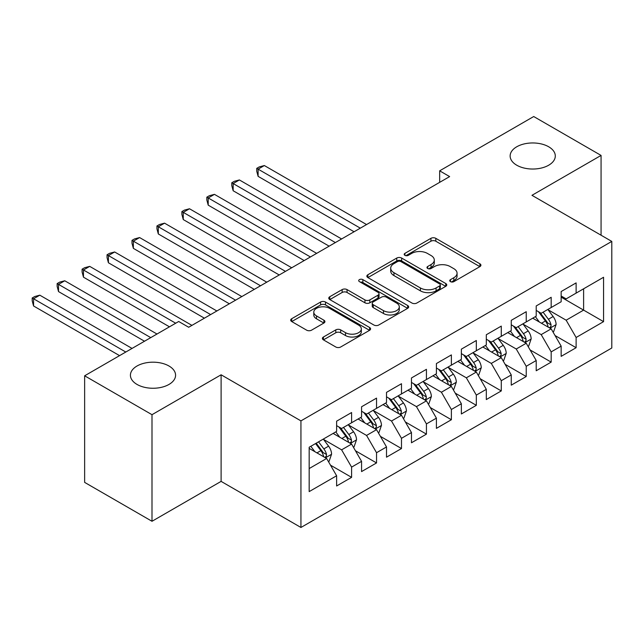 <?xml version="1.0" encoding="UTF-8"?>
<svg xmlns="http://www.w3.org/2000/svg" width="644" height="644" viewBox="0 0 644 644"><rect width="100%" height="100%" fill="white"/><g stroke="black" fill="none" stroke-linecap="round" stroke-linejoin="round"><path stroke-width="0.97" d="M450.454 281.637A2.423 1.401 0 0 0 453.883 281.637L479.901 266.616A3.462 1.996 0 0 0 480.915 265.199A3.462 1.996 0 0 0 479.901 263.79L435.819 238.336A3.462 1.996 0 0 0 430.925 238.336L404.907 253.366A2.423 1.401 0 0 0 404.199 254.348A2.423 1.401 0 0 0 404.907 255.338A2.423 1.401 0 0 0 408.336 255.338L411.701 253.398A11.085 6.4 0 0 1 427.375 253.398L431.045 255.515A11.085 6.4 0 0 1 434.289 260.039A11.085 6.4 0 0 1 431.045 264.563L427.68 266.511A2.423 1.401 0 0 0 426.972 267.502A2.423 1.401 0 0 0 427.68 268.492A2.423 1.401 0 0 0 431.11 268.492L434.475 266.544A11.085 6.4 0 0 1 450.148 266.544L453.819 268.669A11.085 6.4 0 0 1 457.071 273.193A11.085 6.4 0 0 1 453.819 277.717L450.454 279.657A2.423 1.401 0 0 0 449.745 280.647A2.423 1.401 0 0 0 450.454 281.637L450.454 279.657M168.97 366.001A22.58 13.033 0 0 0 144.361 363.176A22.58 13.033 0 0 0 130.418 375.219A22.58 13.033 0 0 0 137.035 384.436A22.58 13.033 0 0 0 161.644 387.269A22.58 13.033 0 0 0 175.579 375.219A22.58 13.033 0 0 0 168.97 366.001M548.68 146.776A22.58 13.033 0 0 0 524.071 143.95A22.58 13.033 0 0 0 510.137 155.993A22.58 13.033 0 0 0 516.746 165.21A22.58 13.033 0 0 0 541.354 168.044A22.58 13.033 0 0 0 555.297 155.993A22.58 13.033 0 0 0 548.68 146.776M323.417 337.021A3.462 1.996 0 0 0 322.403 338.438A3.462 1.996 0 0 0 323.417 339.855L335.79 346.995A3.462 1.996 0 0 0 340.684 346.995L369.584 330.308A3.462 1.996 0 0 0 370.598 328.899A3.462 1.996 0 0 0 369.584 327.482L325.502 302.036A3.462 1.996 0 0 0 320.607 302.036L291.708 318.716A3.462 1.996 0 0 0 290.694 320.132A3.462 1.996 0 0 0 291.708 321.541L306.649 330.171A3.462 1.996 0 0 0 311.543 330.171L323.908 323.03A3.462 1.996 0 0 0 324.922 321.614A3.462 1.996 0 0 0 323.908 320.197L316.502 315.922A9.266 5.345 0 0 1 313.789 312.139A9.266 5.345 0 0 1 319.505 307.204A9.266 5.345 0 0 1 329.607 308.363L358.619 325.115A9.266 5.345 0 0 1 361.332 328.899A9.266 5.345 0 0 1 355.617 333.834A9.266 5.345 0 0 1 345.522 332.674L340.684 329.889A3.462 1.996 0 0 0 335.79 329.889L323.417 337.021L323.417 339.855M152 414.688L152 521.278L221.109 481.382L221.109 374.792L152 414.688L84.638 375.798L178.694 321.493L188.676 327.257L449.633 176.593L439.659 170.829L439.659 182.357M221.109 374.792L300.941 420.878L611.8 241.411L611.8 348.002L300.941 527.468L300.941 420.878M601.069 235.213L601.069 155.421L531.968 195.317L611.8 241.411M601.069 155.421L533.715 116.532L439.659 170.829M411.943 303.026A3.462 1.996 0 0 0 416.845 303.026L445.737 286.339A3.462 1.996 0 0 0 446.751 284.922A3.462 1.996 0 0 0 445.737 283.513L401.663 258.059A3.462 1.996 0 0 0 396.76 258.059L367.869 274.747A3.462 1.996 0 0 0 366.855 276.163A3.462 1.996 0 0 0 367.869 277.572L411.943 303.026M360.39 282.161A2.423 1.401 0 0 1 362.846 282.507L362.846 279.625L407.66 305.498A3.462 1.996 0 0 1 408.674 306.914A3.462 1.996 0 0 1 407.66 308.323L378.761 325.011A3.462 1.996 0 0 1 373.866 325.011L329.784 299.557L329.784 296.731A3.462 1.996 0 0 0 328.77 298.148A3.462 1.996 0 0 0 329.784 299.557M329.784 296.731L342.157 289.591A3.462 1.996 0 0 1 347.052 289.591L364.931 299.911A3.462 1.996 0 0 0 369.825 299.911L378.028 295.177A3.462 1.996 0 0 0 379.042 293.761A3.462 1.996 0 0 0 378.028 292.352L359.416 281.605A2.423 1.401 0 0 1 358.708 280.615A2.423 1.401 0 0 1 360.205 279.319A2.423 1.401 0 0 1 362.846 279.625M561.157 297.15L583.609 310.118L583.609 288.802L603.565 277.274L576.122 293.117L576.122 282.893L561.157 291.539L561.157 301.762L551.175 307.526L551.175 297.295L536.211 305.94L536.211 316.164L526.229 321.928L526.229 311.704L511.256 320.342L511.256 330.573L501.282 336.329L501.282 326.106L486.309 334.743L486.309 344.975L476.327 350.738L476.327 340.507L461.362 349.153L461.362 359.376L451.38 365.14L451.38 354.908L436.415 363.554L436.415 373.778L426.433 379.541L426.433 369.318L411.468 377.956L411.468 388.187L401.486 393.943L401.486 383.719L386.513 392.365L386.513 402.589L376.539 408.352L376.539 398.121L361.566 406.767L361.566 416.99L351.592 422.754L351.592 412.53L336.619 421.168L336.619 431.399L309.176 447.242L309.176 491.605L336.619 475.763L326.637 458.48L309.176 448.393M603.565 277.274L603.565 321.638L576.122 337.488L566.148 320.197L548.06 309.756M555.039 335.54L576.122 347.712L576.122 337.488M576.122 347.712L561.157 356.357L561.157 346.126L551.175 351.89L541.193 334.606L523.105 324.157M530.093 349.942L551.175 362.113L551.175 351.89M551.175 362.113L536.211 370.759L536.211 360.527L526.229 366.291L516.246 349.008L498.158 338.567M505.146 364.351L526.229 376.523L526.229 366.291M526.229 376.523L511.256 385.16L511.256 374.937L501.282 380.693L491.3 363.409L473.211 352.968M480.199 378.752L501.282 390.924L501.282 380.693M501.282 390.924L486.309 399.562L486.309 389.338L476.327 395.102L466.353 377.819L448.264 367.37M455.252 393.154L476.327 405.326L476.327 395.102M476.327 405.326L461.362 413.971L461.362 403.74L451.38 409.504L441.406 392.22L423.317 381.779M430.305 407.555L451.38 419.727L451.38 409.504M451.38 419.727L436.415 428.373L436.415 418.149L426.433 423.905L416.451 406.622L398.37 396.181M405.35 421.965L426.433 434.137L426.433 423.905M426.433 434.137L411.468 442.774L411.468 432.551L401.486 438.314L391.504 421.023L373.415 410.582M380.403 436.366L401.486 448.538L401.486 438.314M401.486 448.538L386.513 457.184L386.513 446.952L376.539 452.716L366.557 435.433L348.468 424.984M355.456 450.768L376.539 462.939L376.539 452.716M376.539 462.939L361.566 471.585L361.566 461.354L351.592 467.117L341.61 449.834L323.521 439.393M330.509 465.177L351.592 477.349L351.592 467.117M351.592 477.349L336.619 485.987L336.619 475.763M336.619 425.636L341.61 428.518L351.592 422.754M309.176 468.558L326.637 458.48M361.566 411.234L366.557 414.108L376.539 408.352M341.61 449.834L351.592 444.07L333.125 433.412M361.566 461.354L351.592 444.07M386.513 396.825L391.504 399.707L401.486 393.943M366.557 435.433L376.539 429.669L358.072 419.011M386.513 446.952L376.539 429.669M411.468 382.423L416.451 385.305L426.433 379.541M391.504 421.023L401.486 415.267L383.027 404.609M411.468 432.551L401.486 415.267M436.415 368.022L441.406 370.904L451.38 365.14M416.451 406.622L426.433 400.858L407.974 390.2M436.415 418.149L426.433 400.858M461.362 353.612L466.353 356.494L476.327 350.738M441.406 392.22L451.38 386.456L432.921 375.798M461.362 403.74L451.38 386.456M486.309 339.211L491.3 342.093L501.282 336.329M466.353 377.819L476.327 372.055L457.868 361.397M486.309 389.338L476.327 372.055M511.256 324.809L516.246 327.691L526.229 321.928M491.3 363.409L501.282 357.653L482.815 346.987M511.256 374.937L501.282 357.653M536.211 310.408L541.193 313.282L551.175 307.526M516.246 349.008L526.229 343.244L507.762 332.586M536.211 360.527L526.229 343.244M561.157 295.999L566.148 298.88L576.122 293.117M541.193 334.606L551.175 328.843L532.717 318.184M561.157 346.126L551.175 328.843M84.638 375.798L84.638 482.388L152 521.278M221.109 481.382L300.941 527.468M566.148 320.197L583.609 310.118L603.565 321.638M451.42 281.983L453.819 280.599A11.085 6.4 0 0 0 457.071 276.075L457.071 273.193M434.289 260.039L434.289 262.921A11.085 6.4 0 0 1 431.045 267.445L428.646 268.83M479.852 266.64L435.819 241.218A3.462 1.996 0 0 0 430.925 241.218L405.873 255.684M445.696 286.363L401.663 260.941A3.462 1.996 0 0 0 396.76 260.941L367.909 277.596M439.619 285.912A2.423 1.401 0 0 0 440.327 284.922A2.423 1.401 0 0 0 439.619 283.94L400.93 261.601A2.423 1.401 0 0 0 397.501 261.601L393.951 263.646A11.085 6.4 0 0 0 390.699 268.17A11.085 6.4 0 0 0 393.951 272.694L420.395 287.965A11.085 6.4 0 0 0 436.069 287.965L439.619 285.912L439.619 288.794A2.423 1.401 0 0 0 440.327 287.804L440.327 284.922M390.699 268.17L390.699 271.052A11.085 6.4 0 0 0 393.951 275.576L393.951 272.694M439.619 288.794L436.069 290.847A11.085 6.4 0 0 1 420.395 290.847L393.951 275.576M329.833 299.589L342.157 292.473L342.157 289.591M379.042 293.761L379.042 296.643A3.462 1.996 0 0 1 378.028 298.059L369.825 302.793A3.462 1.996 0 0 1 364.931 302.793L347.052 292.473A3.462 1.996 0 0 0 342.157 292.473M362.846 282.507L407.612 308.347M383.478 310.625A9.266 5.345 0 0 0 393.573 311.785A9.266 5.345 0 0 0 399.296 306.842A9.266 5.345 0 0 0 396.583 303.058L386.36 297.158A3.462 1.996 0 0 0 381.457 297.158L373.254 301.891A3.462 1.996 0 0 0 372.24 303.308A3.462 1.996 0 0 0 373.254 304.717L383.478 310.625L383.478 313.499A9.266 5.345 0 0 0 393.573 314.658A9.266 5.345 0 0 0 399.296 309.724L399.296 306.842M372.24 303.308L372.24 306.19A3.462 1.996 0 0 0 373.254 307.599L373.254 304.717M383.478 313.499L373.254 307.599M361.332 328.899L361.332 331.773A9.266 5.345 0 0 1 355.617 336.715A9.266 5.345 0 0 1 345.522 335.556L340.684 332.763A3.462 1.996 0 0 0 335.79 332.763L323.465 339.879M313.789 312.139L313.789 315.021A9.266 5.345 0 0 0 316.502 318.804L316.502 315.922M323.868 323.055L316.502 318.804M369.535 330.34L325.502 304.91A3.462 1.996 0 0 0 320.607 304.91L291.756 321.573M553.019 332.038L553.623 331.692L556.11 324.487A9.346 5.402 -120 0 0 553.132 316.526L547.827 309.458M539.382 322.032L535.357 316.655M533.474 318.619L533.015 318.007M366.557 224.555L264.346 165.548L258.107 169.147L258.107 176.351L354.079 231.76M549.413 327.828L550.861 326.524L551.063 324.89A9.346 5.402 -120 0 0 548.39 319.263L543.093 312.195M540.066 312.63L546.611 321.372A4.766 2.753 60 0 1 547.481 322.821L551.063 324.89M538.424 311.68L545.396 320.994A9.346 5.402 60 0 1 548.076 326.621L548.261 327.16M258.107 176.351L256.739 171.24L256.739 168.358L360.318 228.161M256.739 168.358L259.226 166.917L264.346 165.548M528.072 346.44L528.676 346.102L531.163 338.897A9.346 5.402 -120 0 0 528.185 330.936L522.88 323.86M514.435 336.442L510.41 331.064M508.527 333.029L508.068 332.417M341.61 238.964L239.399 179.95L233.16 183.548L233.16 190.753L329.132 246.161M524.466 342.23L525.915 340.926L526.116 339.291A9.346 5.402 -120 0 0 523.443 333.673L518.138 326.597M515.12 327.039L521.664 335.774A4.766 2.753 60 0 1 522.526 337.223L526.116 339.291M513.469 326.089L520.449 335.395A9.346 5.402 60 0 1 523.121 341.022L523.314 341.562M233.16 190.753L231.784 185.641L231.784 182.759L335.371 242.563M231.784 182.759L234.279 181.318L239.399 179.95M503.125 360.849L503.721 360.503L506.216 353.298A9.346 5.402 -120 0 0 503.238 345.337L497.933 338.261M489.488 350.843L485.463 345.466M483.58 347.43L483.121 346.818M316.663 253.366L214.444 194.351L208.213 197.958L208.213 205.154L304.185 260.57M499.519 356.631L500.968 355.327L501.169 353.701A9.346 5.402 -120 0 0 498.496 348.074L493.191 340.998M490.173 341.441L496.717 350.175A4.766 2.753 60 0 1 497.579 351.624L501.169 353.701M488.522 340.491L495.502 349.805A9.346 5.402 60 0 1 498.174 355.424L498.367 355.971M208.213 205.154L206.837 200.043L206.837 197.161L310.424 256.964M206.837 197.161L209.332 195.72L214.444 194.351M478.178 375.251L478.774 374.905L481.269 367.7A9.346 5.402 -120 0 0 478.283 359.738L472.986 352.662M464.541 365.245L460.508 359.867M458.625 361.831L458.166 361.22M291.708 267.767L189.497 208.761L183.258 212.359L183.258 219.564L279.238 274.972M474.572 371.033L476.021 369.737L476.222 368.102A9.346 5.402 -120 0 0 473.549 362.475L468.244 355.399M465.218 355.842L471.77 364.584A4.766 2.753 60 0 1 472.632 366.025L476.222 368.102M463.575 354.892L470.555 364.206A9.346 5.402 60 0 1 473.227 369.833L473.421 370.372M183.258 219.564L181.89 214.444L181.89 211.57L285.477 271.374M181.89 211.57L184.385 210.129L189.497 208.761M453.231 389.652L453.827 389.306L456.322 382.109A9.346 5.402 -120 0 0 453.336 374.148L448.039 367.072M439.594 379.646L435.561 374.269M433.678 376.233L433.219 375.621M266.761 282.177L164.55 223.162L158.311 226.76L158.311 233.965L254.291 289.373M449.617 385.442L451.066 384.138L451.275 382.504A9.346 5.402 -120 0 0 448.594 376.885L443.297 369.809M440.271 370.252L446.815 378.986A4.766 2.753 60 0 1 447.685 380.435L451.275 382.504M438.628 369.302L445.6 378.608A9.346 5.402 60 0 1 448.28 384.235L448.466 384.774M158.311 233.965L156.943 228.853L156.943 225.972L260.53 285.775M156.943 225.972L159.438 224.531L164.55 223.162M428.276 404.062L428.88 403.716L431.375 396.511A9.346 5.402 -120 0 0 428.389 388.549L423.092 381.473M414.647 394.056L410.614 388.678M408.731 390.642L408.272 390.031M241.814 296.578L139.603 237.564L133.364 241.17L133.364 248.367L229.344 303.783M424.67 399.844L426.119 398.539L426.328 396.905A9.346 5.402 -120 0 0 423.647 391.286L418.35 384.21M415.324 384.653L421.868 393.387A4.766 2.753 60 0 1 422.738 394.836L426.328 396.905M413.681 383.703L420.653 393.017A9.346 5.402 60 0 1 423.333 398.636L423.519 399.175M133.364 248.367L131.996 243.255L131.996 240.373L235.575 300.176M131.996 240.373L134.491 238.932L139.603 237.564M403.329 418.463L403.933 418.117L406.42 410.912A9.346 5.402 -120 0 0 403.442 402.951L398.137 395.875M389.692 408.457L385.667 403.08M383.784 405.044L383.325 404.432M216.867 310.98L114.656 251.973L108.417 255.571L108.417 262.768L204.39 318.184M399.723 414.245L401.172 412.941L401.373 411.315A9.346 5.402 -120 0 0 398.7 405.688L393.404 398.612M390.377 399.055L396.921 407.797A4.766 2.753 60 0 1 397.783 409.238L401.373 411.315M388.735 398.105L395.706 407.419A9.346 5.402 60 0 1 398.386 413.037L398.572 413.585M108.417 262.768L107.049 257.656L107.049 254.774L210.628 314.578M107.049 254.774L109.536 253.334L114.656 251.973M378.382 432.865L378.986 432.518L381.473 425.322A9.346 5.402 -120 0 0 378.495 417.36L373.19 410.284M364.746 422.858L360.721 417.481M358.837 419.445L358.378 418.833M191.92 325.381L89.709 266.375L83.47 269.973L83.47 277.178L169.469 326.822M374.776 428.654L376.225 427.35L376.426 425.716A9.346 5.402 -120 0 0 373.753 420.089L368.449 413.021M365.43 413.456L371.974 422.198A4.766 2.753 60 0 1 372.836 423.647L376.426 425.716M363.779 412.506L370.759 421.82A9.346 5.402 60 0 1 373.431 427.447L373.625 427.986M83.47 277.178L82.094 272.066L82.094 269.184L175.699 323.224M82.094 269.184L84.589 267.743L89.709 266.375M353.435 447.274L354.031 446.928L356.526 439.723A9.346 5.402 -120 0 0 353.54 431.762L348.243 424.686M339.799 437.268L335.774 431.891M333.89 433.855L333.431 433.243M156.991 334.027L64.754 280.776L58.524 284.374L58.524 291.579L144.514 341.231M349.829 443.056L351.278 441.752L351.479 440.118A9.346 5.402 -120 0 0 348.807 434.499L343.502 427.423M340.475 427.866L347.027 436.6A4.766 2.753 60 0 1 347.889 438.049L351.479 440.118M338.833 426.916L345.812 436.221A9.346 5.402 60 0 1 348.485 441.848L348.678 442.388M58.524 291.579L57.147 286.467L57.147 283.585L150.752 337.625M57.147 283.585L59.642 282.144L64.754 280.776M328.488 461.676L329.084 461.329L331.579 454.125A9.346 5.402 -120 0 0 328.593 446.163L323.296 439.087M314.852 451.669L310.819 446.292M132.044 348.428L39.807 295.177L33.569 298.784L33.569 305.981L119.567 355.633M324.882 457.457L326.331 456.153L326.532 454.527A9.346 5.402 -120 0 0 323.852 448.9L318.555 441.824M316.212 443.177L322.072 451.001A4.766 2.753 60 0 1 322.942 452.45L326.532 454.527M315.56 443.555L320.865 450.631A9.346 5.402 60 0 1 323.538 456.25L323.731 456.797M33.569 305.981L32.2 300.869L32.2 297.987L125.805 352.035M32.2 297.987L34.696 296.546L39.807 295.177M453.819 280.599L453.819 277.717M427.68 268.492L427.68 266.511M431.045 267.445L431.045 264.563M404.907 255.338L404.907 253.366M430.925 241.218L430.925 238.336M435.819 241.218L435.819 238.336M479.901 266.616L479.901 263.79M367.869 277.572L367.869 274.747M396.76 260.941L396.76 258.059M401.663 260.941L401.663 258.059M445.737 286.339L445.737 283.513M420.395 290.847L420.395 287.965M436.069 290.847L436.069 287.965M347.052 292.473L347.052 289.591M364.931 302.793L364.931 299.911M369.825 302.793L369.825 299.911M378.028 298.059L378.028 295.177M407.66 308.323L407.66 305.498M335.79 332.763L335.79 329.889M340.684 332.763L340.684 329.889M345.522 335.556L345.522 332.674M323.908 323.03L323.908 320.197M291.708 321.541L291.708 318.716M320.607 304.91L320.607 302.036M325.502 304.91L325.502 302.036M369.584 330.308L369.584 327.482M550 328.166L556.054 324.673M548.39 319.263L553.132 316.526M541.491 323.248L545.396 320.994M525.053 342.568L531.107 339.074M523.443 333.673L528.185 330.936M516.544 337.657L520.449 335.395M500.106 356.969L506.16 353.484M498.496 348.074L503.238 345.337M491.597 352.059L495.502 349.805M475.159 371.379L481.205 367.885M473.549 362.475L478.283 359.738M466.642 366.46L470.555 364.206M450.212 385.78L456.258 382.286M448.594 376.885L453.336 374.148M441.695 380.862L445.6 378.608M425.257 400.182L431.311 396.688M423.647 391.286L428.389 388.549M416.749 395.271L420.653 393.017M400.31 414.591L406.364 411.097M398.7 405.688L403.442 402.951M391.802 409.673L395.706 407.419M375.363 428.993L381.417 425.499M373.753 420.089L378.495 417.36M366.855 424.074L370.759 421.82M350.417 443.394L356.47 439.9M348.807 434.499L353.54 431.762M341.9 438.484L345.812 436.221M325.47 457.795L331.515 454.31M323.852 448.9L328.593 446.163M316.953 452.885L320.865 450.631"/></g></svg>
